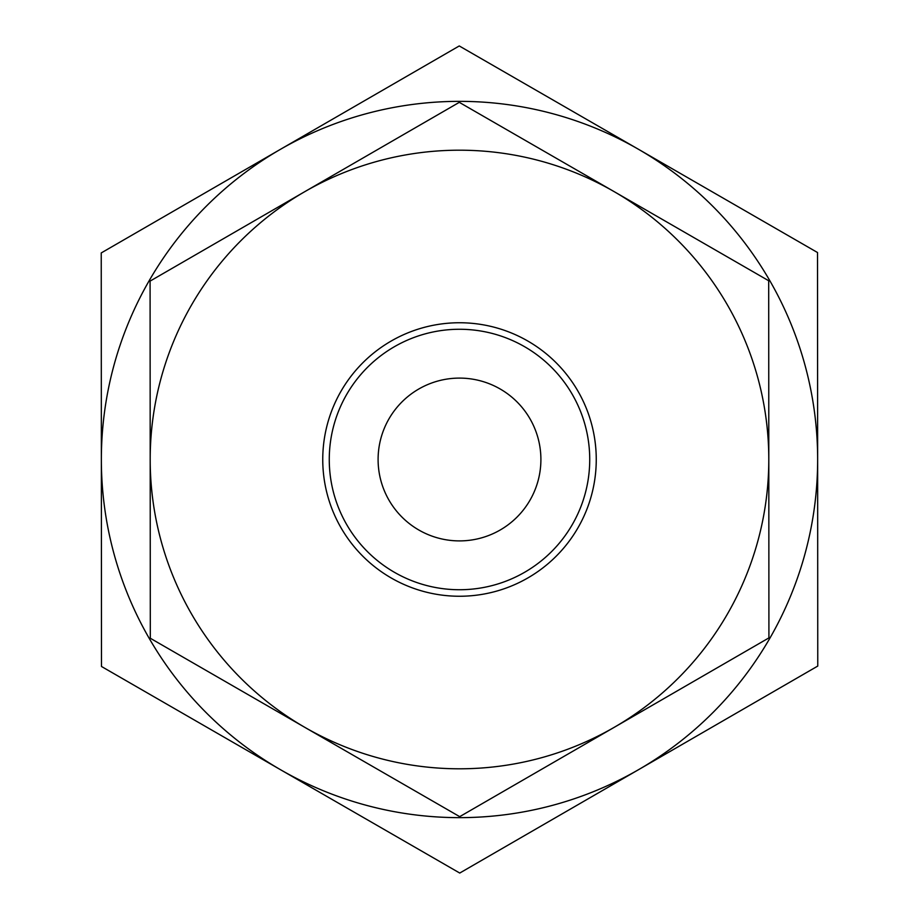<?xml version="1.0" encoding="UTF-8"?>
<svg xmlns="http://www.w3.org/2000/svg" width="919" height="919" viewBox="0 0 919 919"><rect width="100%" height="100%" fill="white"/><g stroke="black" fill="none" stroke-linecap="round" stroke-linejoin="round"><path stroke-width="1.38" d="M459.259 45.95L817.519 252.518L817.646 459.293A358.146 358.146 0 0 0 280.249 149.441L459.259 45.95M101.239 252.932L280.249 149.441A358.146 358.146 0 0 0 101.354 459.707L101.239 252.932M101.481 666.482L101.354 459.707A358.146 358.146 0 0 0 638.751 769.559A358.146 358.146 0 0 0 817.646 459.5L817.761 666.068L459.741 873.05L101.481 666.482M378.1 459.5A81.4 81.4 0 0 0 459.5 540.9A81.4 81.4 0 0 0 540.9 459.5A81.4 81.4 0 0 0 459.5 378.1A81.4 81.4 0 0 0 378.1 459.5M329.266 459.58A130.234 130.234 0 0 1 524.554 346.681A130.234 130.234 0 0 1 524.68 572.25A130.234 130.234 0 0 1 329.266 459.58M322.753 459.58A136.747 136.747 0 0 0 527.943 577.89A136.747 136.747 0 0 0 527.805 341.029A136.747 136.747 0 0 0 322.753 459.58M613.995 191.543A309.312 309.312 0 0 0 150.188 459.684A309.312 309.312 0 0 0 614.306 727.274A309.312 309.312 0 0 0 613.995 191.543L768.698 280.743L768.916 637.901L459.707 816.658L150.302 638.257L150.084 281.099L459.293 102.342L613.995 191.543"/></g></svg>
